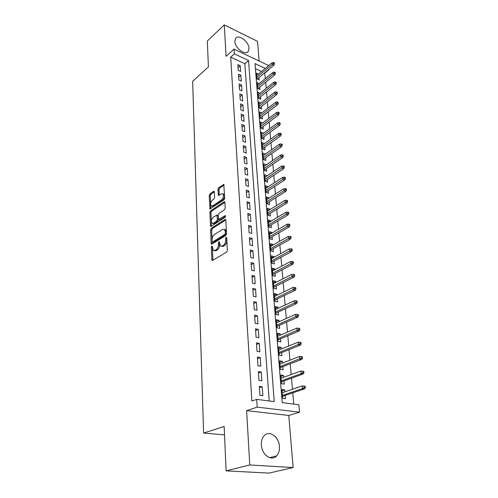 <?xml version="1.0" encoding="UTF-8"?>
<svg xmlns="http://www.w3.org/2000/svg" width="498" height="498" viewBox="0 0 498 498"><rect width="100%" height="100%" fill="white"/><g stroke="black" fill="none" stroke-linecap="round" stroke-linejoin="round"><path stroke-width="0.75" d="M211.806 246.087L211.314 247.226L211.818 259.657L212.086 260.373L212.627 260.386L226.634 252.088L227.368 250.413L226.721 237.751L226.123 237.266L225.613 238.43L225.7 240.055C225.656 242.445 224.884 244.219 223.372 245.371L222.195 246.087L220.39 246.049L219.276 241.729L218.883 241.723L218.385 242.875L218.454 244.487C218.41 246.859 217.645 248.608 216.169 249.741L215.018 250.432L213.275 250.401L212.372 246.572L211.806 246.087M212.397 247.189L212.914 260.211M226.746 238.231L226.764 240.353L225.7 240.055M219.487 242.75L219.518 244.779L218.454 244.487M234.869 41.44C234.988 48.256 245.657 56.025 248.321 51.344L249 48.269C248.819 41.521 238.268 33.758 235.529 38.471L234.869 41.44M261.35 444.963C261.674 454.718 271.541 461.714 276.577 455.913C278.712 453.572 279.664 450.41 279.428 446.42C278.992 436.752 269.225 429.83 264.133 435.731C262.091 438.003 261.164 441.079 261.35 444.963M214.364 191.886L214.14 191.288L213.58 191.313L209.907 193.896L209.228 195.484L209.975 208.961L223.988 199.823L224.691 198.185L223.801 184.521L218.641 187.758L217.95 189.371L218.435 195.509L221.28 193.915L222.83 193.859C223.895 195.814 223.471 197.806 221.566 199.847L212.714 205.867L211.245 205.917C210.2 203.993 210.61 202.02 212.465 199.997L213.916 198.995L214.607 197.389L214.364 191.886M269.213 400.977L244.842 63.725L230.699 57.139L234.365 53.865L234.06 49.115L268.192 65.344L268.248 65.917M226.111 470.865L249.766 464.97L293.129 467.547L268.995 473.1L226.111 470.865L224.162 426.475L203.595 433.055L192.645 81.28L208.432 66.931L207.299 41.06L224.256 24.9L226.073 56.305L234.06 49.115M293.129 467.547L288.778 415.469L246.616 410.645L249.766 464.97M246.616 410.645L257.18 407.127L256.682 399.384L274.23 401.612L248.539 60.538L234.365 53.865M230.699 57.139L251.864 401.046L256.682 399.384M211.314 228.271L210.617 229.883L211.158 243.373L211.42 244.057L211.955 244.064L225.793 235.498L226.515 233.836L225.812 220.097L225.563 219.444L224.978 219.45L211.314 228.271L212.353 228.57L211.656 230.182L212.235 243.889M210.442 225.644L209.913 212.478L210.598 210.878L224.081 201.783L224.673 201.771L224.909 202.393L225.202 208.096L224.486 209.739L218.915 213.424L218.211 215.049L218.628 219.487L225.028 215.684L225.438 215.678L225.108 217.29L211.233 226.291L210.685 226.297L210.442 225.644L211.482 225.949L210.947 212.789L209.913 212.478M259.147 61.042L257.503 41.353L224.256 24.9M258.394 74.096L256.445 73.194L256.9 78.865L259.184 79.904L258.985 77.539M259.215 83.583L257.211 82.674L257.671 88.432L259.968 89.453L259.769 87.063M260.056 93.213L257.983 92.298L258.456 98.137L260.765 99.146L260.566 96.724M260.902 102.98L258.773 102.059L259.253 107.985L261.581 108.981L261.375 106.535M261.774 112.903L259.57 111.969L260.056 117.989L262.402 118.966L262.197 116.495M262.651 122.969L260.386 122.029L260.877 128.142L263.237 129.1L263.031 126.598M263.554 133.19L261.207 132.244L261.711 138.444L264.083 139.39L263.878 136.863M264.432 143.592L262.247 145.117M264.426 143.549L262.048 142.615L262.552 148.914L264.942 149.836L264.737 147.284M265.303 154.175L263.093 155.606M265.291 154.063L262.894 153.141L263.411 159.541L265.82 160.443L265.608 157.86M266.187 164.919L263.952 166.257M266.175 164.732L263.759 163.836L264.282 170.335L266.704 171.219L266.492 168.61M267.09 175.838L264.83 177.076M267.065 175.576L264.637 174.698L265.166 181.303L267.607 182.162L267.389 179.523M267.999 186.931L267.974 186.594L265.714 188.07M267.974 186.594L265.527 185.735L266.069 192.44L268.528 193.286L268.304 190.609M268.932 198.198L268.895 197.781L266.617 199.231M268.895 197.781L266.43 196.947L266.978 203.757L269.455 204.578L269.231 201.877M269.872 209.646L269.835 209.148L267.532 210.573M269.835 209.148L267.351 208.338L267.912 215.261L270.402 216.057L270.177 213.325M270.831 221.28L270.781 220.701L268.459 222.096M270.781 220.701L268.285 219.917L268.852 226.951L271.36 227.723L271.136 224.953M271.808 233.108L271.752 232.442L269.406 233.805M271.752 232.442L269.231 231.682L269.81 238.828L272.338 239.582L272.107 236.78M272.798 245.134L272.736 244.375L270.364 245.713M272.736 244.375L270.202 243.64L270.788 250.911L273.334 251.633L273.097 248.795M273.807 257.354L273.732 256.507L271.342 257.815M273.732 256.507L271.18 255.798L271.777 263.187L274.342 263.884L274.105 261.014M274.828 269.785L274.753 268.839L272.338 270.115M274.753 268.839L272.176 268.161L272.786 275.674L275.369 276.34L275.133 273.439M275.873 282.428L275.786 281.382L273.346 282.621M275.786 281.382L273.19 280.729L273.813 288.373L276.415 289.014L276.172 286.07M276.932 295.283L276.838 294.137L274.373 295.345M276.838 294.137L274.224 293.515L274.852 301.29L277.473 301.9L277.23 298.925M278.009 308.362L277.903 307.117L275.419 308.281M277.903 307.117L275.276 306.519L275.911 314.431L278.556 315.01L278.307 311.991M279.104 321.671L278.992 320.314L276.477 321.44M278.992 320.314L276.34 319.747L276.994 327.796L279.652 328.344L279.403 325.294M280.218 335.21L280.1 333.741L277.56 334.83M280.1 333.741L277.43 333.212L278.089 341.404L280.772 341.914L280.517 338.821M281.358 348.992L281.227 347.411L278.656 348.457M281.227 347.411L278.531 346.913L279.21 355.248L281.912 355.721L281.65 352.59M282.509 363.017L282.372 361.318L279.776 362.32M282.372 361.318L279.658 360.851L280.343 369.342L283.069 369.784L282.808 366.609M283.686 377.297L283.536 375.473L280.916 376.432M283.536 375.473L280.804 375.05L281.501 383.69L284.246 384.089L283.985 380.877M259.352 386.311L259.95 395.3L262.851 395.686L262.241 386.716L259.352 386.311M258.369 371.552L258.954 380.372L261.83 380.796L261.226 371.994L258.369 371.552M257.398 357.054L257.976 365.719L260.828 366.179L260.236 357.539L257.398 357.054M256.445 342.823L257.018 351.333L259.844 351.831L259.265 343.346L256.445 342.823M255.511 328.842L256.072 337.202L258.879 337.737L258.306 329.402L255.511 328.842M254.596 315.116L255.144 323.32L257.933 323.893L257.366 315.707L254.596 315.116M253.694 301.626L254.235 309.694L256.999 310.298L256.445 302.249L253.694 301.626M252.81 288.373L253.339 296.298L256.084 296.933L255.542 289.027L252.81 288.373M251.944 275.35L252.461 283.138L255.181 283.804L254.652 276.035L251.944 275.35M251.085 262.546L251.596 270.202L254.297 270.9L253.775 263.261L251.085 262.546M250.245 249.965L250.749 257.491L253.426 258.213L252.916 250.706L250.245 249.965M249.417 237.596L249.915 244.991L252.573 245.744L252.069 238.361L249.417 237.596M248.608 225.426L249.093 232.703L251.733 233.481L251.235 226.223L248.608 225.426M247.811 213.461L248.284 220.62L250.905 221.423L250.413 214.283L247.811 213.461M247.02 201.696L247.494 208.737L250.089 209.565L249.61 202.543L247.02 201.696M246.249 190.124L246.715 197.046L249.293 197.899L248.819 190.989L246.249 190.124M245.489 178.732L245.944 185.542L248.508 186.42L248.041 179.622L245.489 178.732M244.742 167.527L245.19 174.232L247.73 175.128L247.276 168.442L244.742 167.527M244.008 156.503L244.443 163.095L246.971 164.016L246.516 157.436L244.008 156.503M243.279 145.646L243.715 152.139L246.217 153.079L245.775 146.599L243.279 145.646M242.57 134.964L242.993 141.351L245.483 142.316L245.047 135.935L242.57 134.964M241.866 124.444L242.283 130.737L244.755 131.715L244.325 125.44L241.866 124.444M241.175 114.092L241.586 120.286L244.039 121.282L243.615 115.1L241.175 114.092M240.49 103.895L240.901 109.996L243.335 111.01L242.918 104.922L240.49 103.895M239.824 93.854L240.223 99.861L242.644 100.895L242.233 94.894L239.824 93.854M239.158 83.963L239.557 89.877L241.96 90.929L241.555 85.021L239.158 83.963M238.511 74.221L238.897 80.047L241.287 81.112L240.889 75.291L238.511 74.221M240.621 71.444L240.229 65.711L237.87 64.622L238.256 70.361L240.621 71.444M293.764 404.096L292.78 392.841M292.469 389.249L291.504 378.181M291.187 374.577L290.247 363.783M289.929 360.166L289.014 349.646M288.697 346.017L287.8 335.758M287.483 332.116L286.611 322.113M286.294 318.459L285.441 308.704M285.124 305.044L284.29 295.526M283.972 291.859L283.163 282.578M282.839 278.899L282.049 269.841M281.731 266.162L280.959 257.329M280.635 253.638L279.882 245.016M279.565 241.325L278.83 232.915M278.507 229.217L277.791 221.006M277.467 217.302L276.77 209.291M276.446 205.587L275.761 197.768M275.438 194.064L274.772 186.426M274.448 182.722L273.8 175.271M273.477 171.561L272.842 164.284M272.518 160.574L271.896 153.471M271.572 149.761L270.968 142.826M270.644 139.116L270.053 132.35M269.729 128.64L269.157 122.029M268.833 118.319L268.266 111.863M267.943 108.153L267.395 101.853M267.071 98.143L266.536 91.987M266.212 88.283L265.683 82.276M265.366 78.572L264.581 72.926M261.525 71.5L255.424 68.656M284.887 391.839L284.725 389.884L281.974 389.498L282.683 398.294L285.447 398.661L285.18 395.4M203.595 433.055L224.536 434.891M264.88 73.063L268.615 69.988M265.247 68.407L255.013 63.588L282.21 402.627L298.856 404.743L299.528 412.176L257.18 407.127M288.778 415.469L299.528 412.176M244.842 63.725L248.539 60.538M284.725 389.884L282.08 390.799M262.241 386.716L259.446 387.724M261.226 371.994L258.468 373.052M260.236 357.539L257.503 358.647M259.265 343.346L256.557 344.498M258.306 329.402L255.63 330.604M257.366 315.707L254.721 316.952M256.445 302.249L253.824 303.537M255.542 289.027L252.947 290.359M254.652 276.035L252.081 277.398M253.775 263.261L251.229 264.668M252.916 250.706L250.394 252.15M252.069 238.361L249.573 239.837M251.235 226.223L248.763 227.729M250.413 214.283L247.967 215.827M249.61 202.543L247.182 204.112M248.819 190.989L246.417 192.589M248.041 179.622L245.657 181.253M247.276 168.442L244.91 170.098M246.516 157.436L244.182 159.117M245.775 146.599L243.46 148.304M245.047 135.935L242.75 137.666M244.325 125.44L242.047 127.189M243.615 115.1L241.356 116.874M242.918 104.922L240.683 106.715M242.233 94.894L240.011 96.712M241.555 85.021L239.351 86.857M240.889 75.291L238.704 77.146M240.229 65.711L238.069 67.585M214.345 250.693L216.082 250.718L215.018 250.432M219.518 244.779C219.469 247.145 218.709 248.894 217.228 250.027L216.082 250.718M221.473 246.361L223.26 246.379L222.195 246.087M226.764 240.353C226.727 242.744 225.949 244.512 224.436 245.663L223.26 246.379M225.793 219.917L212.353 228.57M212.16 241.455L212.721 241.935L224.847 234.39L225.351 233.226L225.27 231.533L224.436 229.379L222.594 229.373L214.339 234.589C212.895 235.728 212.142 237.465 212.092 239.781L212.16 241.455M212.565 241.991L213.773 242.221L212.721 241.935M225.494 229.69L224.436 229.379L225.494 229.69L226.329 231.838L226.416 233.531L225.905 234.695L213.773 242.221M224.897 202.269L211.631 211.189L210.947 212.789M218.946 219.581L220.241 219.799L225.606 216.306M213.237 217.178C211.339 219.213 210.934 221.23 212.024 223.216L213.493 223.197L216.624 221.156L217.327 219.531L216.916 215.111L213.237 217.178M212.839 223.459L214.532 223.509L213.493 223.197M217.651 215.335L218.192 216.064L218.367 219.848L217.663 221.467L214.532 223.509M212.005 206.153L213.748 206.191L212.714 205.867M222.942 193.971L223.863 194.201C224.928 196.15 224.505 198.142 222.6 200.184L213.748 206.191M224.019 185.051L219.662 188.101L218.971 189.713L219.238 195.322M214.358 191.817L210.928 194.226L210.249 195.807L210.785 208.768M305.355 387.774L305.212 386.274L304.104 386.112L304.247 387.612L305.355 387.774L304.533 388.888L302.529 388.596L302.28 385.894L282.235 392.748M304.247 387.612L302.529 388.596L282.447 395.387M304.533 388.888L282.522 396.296M302.28 385.894L304.104 386.112M303.936 372.89L303.799 371.415L302.697 371.234L302.834 372.709L303.936 372.89L303.12 374.023L301.134 373.699L300.885 371.047L281.065 378.256M302.834 372.709L301.134 373.699L281.27 380.846M303.12 374.023L281.351 381.817M300.885 371.047L302.697 371.234M302.547 358.28L302.404 356.829L301.315 356.636L301.452 358.081L302.547 358.28L301.738 359.425L299.771 359.077L299.522 356.475L279.913 364.019M301.452 358.081L280.119 366.559M301.738 359.425L280.206 367.592M299.522 356.475L301.315 356.636M301.178 343.931L301.041 342.512L299.958 342.3L300.089 343.72L301.178 343.931L300.381 345.095L298.427 344.722L298.184 342.163L278.787 350.032M300.089 343.72L278.986 352.534M300.381 345.095L279.073 353.624M298.184 342.163L299.958 342.3M299.833 329.844L299.703 328.45L298.626 328.219L298.756 329.62L299.833 329.844L299.049 331.027L297.107 330.622L296.87 328.114L277.679 336.293M298.756 329.62L277.878 338.752M299.049 331.027L277.965 339.897M296.87 328.114L298.626 328.219M298.514 316.006L298.383 314.636L297.312 314.4L297.443 315.769L298.514 316.006L297.736 317.201L295.812 316.778L295.582 314.313L276.589 322.791M297.443 315.769L276.782 325.206M297.736 317.201L276.882 326.402M295.582 314.313L297.312 314.4M297.219 302.417L297.088 301.066L296.03 300.817L296.154 302.161L297.219 302.417L296.453 303.624L294.542 303.176L294.312 300.755L275.519 309.526M296.154 302.161L275.705 311.897M296.453 303.624L275.811 313.142M294.312 300.755L296.03 300.817M295.943 289.064L295.818 287.738L294.766 287.477L294.891 288.796L295.943 289.064L295.19 290.29L293.291 289.817L293.067 287.433L274.466 296.484M294.891 288.796L274.653 298.812M295.19 290.29L274.759 300.113M293.067 287.433L294.766 287.477M294.692 275.942L294.573 274.641L293.527 274.367L293.646 275.662L294.692 275.942L293.945 277.181L292.058 276.689L291.84 274.348L273.427 283.661M293.646 275.662L273.614 285.952M293.945 277.181L273.726 287.296M291.84 274.348L293.527 274.367M293.465 263.05L293.341 261.767L292.307 261.481L292.426 262.757L293.465 263.05L292.724 264.301L290.857 263.784L290.639 261.481L272.412 271.055M292.426 262.757L272.593 273.309M292.724 264.301L272.705 274.697M290.639 261.481L292.307 261.481M292.258 250.376L292.139 249.118L291.106 248.819L291.224 250.071L292.258 250.376L291.523 251.639L289.668 251.098L289.456 248.838L271.41 258.655M291.224 250.071L271.591 260.871M291.523 251.639L271.709 262.309M289.456 248.838L291.106 248.819M291.069 237.913L290.95 236.681L289.929 236.369L290.041 237.602L291.069 237.913L290.346 239.189L288.504 238.635L288.292 236.413L270.426 246.466M290.041 237.602L270.601 248.645M290.346 239.189L270.725 250.121M288.292 236.413L289.929 236.369M289.898 225.662L289.786 224.449L288.772 224.131L288.884 225.345L289.898 225.662L289.182 226.951L287.352 226.378L287.153 224.193L269.462 234.471M288.884 225.345L269.63 236.618M289.182 226.951L269.754 238.131M287.153 224.193L288.772 224.131M288.753 213.617L288.641 212.428L287.632 212.092L287.744 213.287L288.753 213.617L288.043 214.918L286.226 214.321L286.026 212.173L268.509 222.674M287.744 213.287L268.677 224.785M288.043 214.918L268.802 226.341M286.026 212.173L287.632 212.092M287.62 201.771L287.508 200.601L286.512 200.258L286.618 201.435L287.62 201.771L286.923 203.078L285.117 202.468L284.918 200.358L267.569 211.065M286.618 201.435L267.737 213.144M286.923 203.078L267.868 214.738M284.918 200.358L286.512 200.258M286.512 190.124L286.4 188.966L285.404 188.618L285.516 189.769L286.512 190.124L285.821 191.437L284.028 190.809L283.835 188.73L266.648 199.642M285.516 189.769L266.816 201.684M285.821 191.437L266.947 203.315M283.835 188.73L285.404 188.618M285.416 178.658L285.31 177.525L284.321 177.164L284.433 178.303L285.416 178.658L284.731 179.983L282.957 179.342L282.764 177.294L265.739 188.4M284.433 178.303L265.901 190.41M284.731 179.983L266.038 192.079M282.764 177.294L284.321 177.164M284.346 167.384L284.24 166.264L283.256 165.896L283.362 167.017L284.346 167.384L283.667 168.716L281.899 168.056L281.712 166.046L264.849 177.338M283.362 167.017L265.011 179.317M283.667 168.716L265.148 181.017M281.712 166.046L283.256 165.896M283.287 156.285L283.181 155.189L282.204 154.81L282.31 155.911L283.287 156.285L282.615 157.629L280.86 156.951L280.673 154.971L263.971 166.444M282.31 155.911L264.127 168.392M282.615 157.629L264.264 170.123M280.673 154.971L282.204 154.81M282.242 145.366L282.142 144.283L281.171 143.897L281.277 144.98L282.242 145.366L281.582 146.717L279.839 146.026L279.658 144.078L263.106 155.718M281.277 144.98L263.261 157.642M281.582 146.717L263.398 159.404M279.658 144.078L281.171 143.897M281.221 134.616L281.121 133.551L280.156 133.159L280.256 134.223L281.221 134.616L280.561 135.973L278.83 135.269L278.656 133.352L262.253 145.161M280.256 134.223L262.402 147.053M280.561 135.973L262.546 148.846M278.656 133.352L280.156 133.159M280.212 124.039L280.113 122.987L279.154 122.589L279.254 123.635L280.212 124.039L279.559 125.403L277.84 124.681L277.666 122.794L261.413 134.765M279.254 123.635L261.562 136.626M279.559 125.403L261.711 138.444M277.666 122.794L279.154 122.589M279.216 113.619L279.117 112.585L278.17 112.181L278.27 113.214L279.216 113.619L278.575 114.988L276.869 114.26L276.695 112.399L260.585 124.525M278.27 113.214L260.734 126.355M278.575 114.988L260.94 128.167M276.695 112.399L278.17 112.181M278.239 103.366L278.145 102.345L277.199 101.934L277.299 102.949L278.239 103.366L277.604 104.742L275.904 103.995L275.736 102.165L259.769 114.434M277.299 102.949L259.919 116.239M277.604 104.742L260.174 118.038M275.736 102.165L277.199 101.934M277.274 93.263L277.181 92.267L276.247 91.844L276.34 92.846L277.274 93.263L276.645 94.645L274.964 93.892L274.796 92.086L258.972 104.499M276.34 92.846L259.116 106.279M276.645 94.645L259.421 108.06M274.796 92.086L276.247 91.844M276.328 83.322L276.234 82.332L275.307 81.902L275.4 82.892L276.328 83.322L275.705 84.704L274.031 83.938L273.863 82.164L258.182 94.713M275.4 82.892L258.319 96.463M275.705 84.704L258.674 98.231M273.863 82.164L275.307 81.902M275.394 73.523L275.301 72.552L274.379 72.117L274.473 73.088L275.394 73.523L274.778 74.912L273.116 74.134L272.954 72.384L257.404 85.065M274.473 73.088L257.541 86.789M274.778 74.912L257.933 88.551M272.954 72.384L274.379 72.117M274.473 63.875L274.386 62.916L273.464 62.474L273.558 63.433L274.473 63.875L273.863 65.269L272.213 64.479L272.051 62.754L256.632 75.559M273.558 63.433L256.769 77.258M273.863 65.269L257.205 79.008M272.051 62.754L273.464 62.474M212.372 247.506L211.314 247.226M226.677 238.729L225.613 238.43M219.444 243.167L218.385 242.875M217.228 250.027L216.169 249.741M224.436 245.663L223.372 245.371M212.883 259.931L211.818 259.657M225.725 219.674L224.978 219.45M212.21 243.665L211.158 243.373M211.656 230.182L210.617 229.883M225.905 234.695L224.847 234.39M226.416 233.531L225.351 233.226M226.329 231.838L225.27 231.533M211.631 211.189L210.598 210.878M224.835 202.026L224.081 201.783M220.241 219.799L219.195 219.481M225.55 215.846L225.028 215.684M217.663 221.467L216.624 221.156M218.367 219.848L217.327 219.531M218.192 216.064L217.153 215.746M222.6 200.184L221.566 199.847M219.232 195.235L218.205 194.899M218.971 189.713L217.95 189.371M219.662 188.101L218.641 187.758M223.969 184.802L223.21 184.553M210.772 208.656L209.745 208.338M210.249 195.807L209.228 195.484M210.928 194.226L209.907 193.896M214.302 191.549L213.58 191.313M248.321 51.344L247.207 52.327M276.577 455.913L269.655 457.662M212.434 260.46L212.086 260.373M211.743 244.151L211.42 244.057M217.956 215.422L216.916 215.111M210.996 226.385L210.685 226.297M223.863 194.201L222.83 193.859"/></g></svg>
